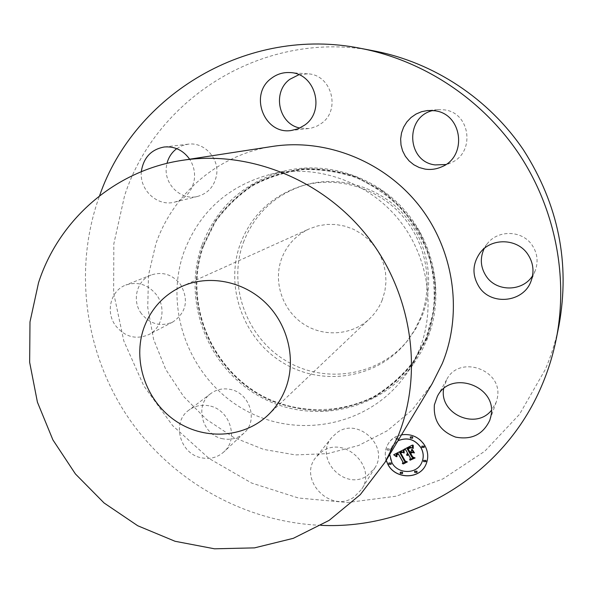 <?xml version="1.0" encoding="UTF-8"?>
<svg xmlns="http://www.w3.org/2000/svg" width="593" height="593" viewBox="0 0 593 593"><rect width="100%" height="100%" fill="white"/><g stroke="black" fill="none" stroke-linecap="round" stroke-linejoin="round"><path stroke-width="0.44" stroke-dasharray="2.96 2.22" d="M374.724 468.092C389.683 446.477 358.016 416.753 337.054 432.608L331.784 437.471C313.475 458.241 345.089 491.849 367.586 475.438L374.724 468.092L361.619 489.299C377.363 466.572 343.91 435.099 321.843 451.747L316.299 456.862C297.056 478.684 330.412 514.213 354.103 497.016L361.619 489.299M558.991 325.298C555.878 340.708 551.26 355.533 545.13 369.795L519.498 414.329L484.763 451.251L442.956 478.892L396.383 496.163L347.416 502.53L298.412 498.001L251.625 483.036L209.084 458.493L172.622 425.604L143.788 385.85L123.818 340.982L113.641 292.942L113.826 243.827L124.552 195.838C156.055 97.304 265.508 28.842 374.643 51.035M420.385 318.196L414.233 330.716L406.361 342.124C377.178 378.512 322.629 386.955 283.098 362.857C243.367 339.077 224.465 286.96 240.358 243.738C251.543 214.992 271.898 195.749 301.429 186.009C335.979 175.647 376.281 186.995 401.439 214.836C426.582 242.685 434.054 284.366 420.385 318.196M222.931 438.783C202.176 435.425 194 405.101 210.834 393.537C216.438 389.453 222.783 388.052 229.869 389.334C249.668 392.41 258.689 420.578 243.975 433.09C238.015 438.368 231.003 440.265 222.931 438.783M141.334 313.541C131.587 300.644 136.709 280.23 151.163 275.004C162.66 271.32 172.452 274.455 180.517 284.418C188.989 299.91 186.454 312.415 172.904 321.955C160.74 327.084 150.214 324.282 141.334 313.541M176.736 148.65L182.14 145.685L188.107 144.188C204.022 141.771 219.336 158.22 216.593 174.831C214.547 186.039 208.313 193.214 197.906 196.342C181.28 201.094 163.557 184.215 166.418 166.433L166.981 163.364M298.894 74.718L307.641 73.836C331.45 74.362 341.234 109.89 321.421 123.396L317.151 126.035L311.533 128.044L308.597 128.548L299.873 128.029M432.779 110.528L437.708 109.646L444.194 109.853C470.775 112.574 475.534 153.491 450.554 162.934L445.817 164.52M484.17 248.578L487.187 243.856C497.749 229.602 522.055 230.106 532.025 245.005C537.443 253.1 538.503 261.691 535.183 270.786L532.573 275.767M443.631 388.8L446.618 379.75C459.204 354.036 503.746 369.973 497.29 398.155L496.222 402.173L491.367 410.43M321.043 525.346C244.761 522.233 172.481 481.301 129.096 418.784C86.074 356.008 73.48 273.907 97.556 201.494L99.55 195.823M201.887 245.324C181.962 300.569 207.298 366.919 258.696 395.939C309.805 425.418 379.364 412.016 414.047 363.212L421.364 351.56L427.308 339.063C444.083 297.819 435.803 246.881 406.005 211.797C376.162 176.744 327.647 160.77 284.803 170.925C244.412 181.94 216.771 206.742 201.887 245.324M419.169 350.218L412.98 363.257L405.345 375.413C369.187 426.285 296.693 440.05 243.426 409.192C189.864 378.816 163.349 309.628 183.963 252.003C199.374 211.738 228.127 185.868 270.223 174.379C314.883 163.779 365.57 180.517 396.784 217.201C427.961 253.908 436.648 307.181 419.169 350.218M272.654 146.404C218.609 154.439 173.06 193.607 155.877 243.827L148.495 275.189L147.746 307.485L153.602 339.344L165.751 369.454L183.667 396.554L206.609 419.533L233.635 437.412L263.64 449.405L295.388 454.92L327.529 453.63L358.654 445.484L387.355 430.703L412.276 409.83L432.164 383.73M382.255 299.91C379.364 307.159 375.124 313.445 369.55 318.767C351.753 335.712 322.792 337.491 302.467 323.311C282.053 309.249 273.069 281.334 281.712 258.355C286.96 244.902 296.107 235.087 309.161 228.913L317.707 225.911L326.691 224.428L335.846 224.502L344.911 226.148L353.606 229.321L361.693 233.931L368.928 239.854L375.087 246.903L380.002 254.886L383.515 263.559L385.524 272.669L385.984 281.942L384.887 291.111L382.255 299.91M243.375 242.507C254.479 213.991 274.685 194.904 303.979 185.246C338.255 174.965 378.23 186.217 403.173 213.814C428.102 241.425 435.507 282.757 421.942 316.314L415.841 328.73L408.028 340.056C379.075 376.147 324.964 384.553 285.744 360.663C246.325 337.083 227.586 285.389 243.375 242.507M208.892 405.782C201.427 404.411 194.756 405.864 188.878 410.148C171.207 422.283 179.894 454.238 201.716 457.855C210.211 459.442 217.587 457.462 223.835 451.925C239.29 438.798 229.728 409.081 208.892 405.782M156.685 295.047C148.161 284.521 137.865 281.193 125.783 285.055C110.609 290.54 105.302 312.051 115.583 325.661C124.953 337.009 136.019 339.989 148.791 334.6C162.282 328.018 166.366 307.96 156.685 295.047M141.364 171.659C139.266 190.108 157.664 206.957 174.72 202.102C185.668 198.811 192.206 191.242 194.334 179.397C195.186 172.111 193.622 165.38 189.641 159.198M386.184 460.405C384.472 454.497 385.146 448.968 388.207 443.823C391.313 439.013 395.753 436.011 401.528 434.817M389.727 454.497L391.966 446.41L397.955 440.777M398.14 438.131L398.14 439.383L395.909 439.287L395.916 438.027L398.14 438.131M387.036 450.109L387.044 448.849L389.26 448.968L389.26 450.22L387.036 450.109M404.026 449.353L412.454 444.995L412.454 448.078M406.85 454.06L407.68 453.2M407.109 454.631L406.85 455.254M407.473 455.024L408.28 454.26M407.547 455.565L407.739 455.113M409.681 453.052L411.994 457.136L413.536 457.714M411.712 449.45L413.573 452.733M408.221 448.886L409.993 452.022L411.216 451.392M407.858 448.834L410.097 447.7L411.483 447.819M407.146 448.582L409.296 452.37L409.793 452.125M403.284 449.731L403.485 452.704M393.685 454.749L403.322 449.672M396.124 454.646L396.22 456.558M396.695 454.905L398.2 453.801M396.88 455.083L397.028 456.573M399.734 452.444L404.611 461.265L405.968 461.71M412.446 449.405L414.396 452.844M404.078 449.983L404.241 452.889M413.314 445.239L413.247 448.397M400.305 452.748L402.603 452.237M403.04 463.822L406.842 461.836M400.66 452.822L405.271 460.961L407.324 461.873M412.031 452.496L412.424 452.533M410.46 453.304L412.061 452.437M410.2 460.175L414.581 457.907M410.764 453.378L412.728 456.847L415.07 457.937M425.789 464.83L425.804 464.793C428.657 458.471 428.391 452.125 425.003 445.758C417.754 431.763 395.642 430.659 388.245 443.764C385.183 448.908 384.509 454.431 386.221 460.338M397.992 440.71L392.01 446.344C389.052 451.629 389.038 457.055 391.958 462.614C397.873 474.133 416.434 474.415 421.593 462.955M395.946 439.22L398.177 439.324L398.177 438.071L395.954 437.96L395.946 439.22M421.853 446.181L421.897 447.337L424.173 447.404M410.356 436.878L410.378 438.071L412.624 438.175M414.663 471.213L414.722 472.347L416.99 472.406M423.632 460.435L423.691 461.562L425.974 461.606M388.875 462.977L388.897 464.178L391.113 464.304M389.297 448.901L387.088 448.782L387.081 450.043L389.297 450.154L389.297 448.901M400.282 472.236L400.319 473.399L402.558 473.496M426.323 338.507L413.38 362.167C402.202 376.296 388.986 387.948 373.731 397.14C357.631 404.685 340.745 409.207 323.059 410.697C305.306 410.408 288.079 407.132 271.386 400.861C213.258 376.103 181.591 304.846 203.08 245.68L214.725 221.99C225.036 207.55 237.585 195.349 252.366 185.379C268.147 176.966 285.025 171.592 303.008 169.242C321.228 168.768 339.107 171.525 356.652 177.507L381.091 190.642C395.968 202.087 408.488 215.756 418.643 231.641C427.145 248.452 432.527 266.131 434.788 284.677C435.143 303.275 432.327 321.221 426.323 338.507M426.864 338.41L413.884 362.115C402.684 376.273 389.438 387.955 374.146 397.162C358.016 404.722 341.094 409.252 323.37 410.749C305.573 410.46 288.317 407.176 271.587 400.898C213.332 376.088 181.606 304.691 203.14 245.391L214.807 221.656C225.147 207.179 237.719 194.949 252.529 184.957C268.347 176.529 285.263 171.14 303.282 168.783C321.539 168.308 339.463 171.066 357.045 177.062L381.536 190.22C396.443 201.694 408.992 215.392 419.169 231.314C427.694 248.163 433.083 265.879 435.344 284.462C435.707 303.105 432.875 321.087 426.864 338.41M331.784 437.471L316.299 456.862M203.629 245.717C182.214 304.669 213.762 375.695 271.69 400.364C304.587 413.758 342.028 412.624 373.649 396.665C388.852 387.511 402.017 375.903 413.151 361.826L426.048 338.255L433.305 312.066C435.247 293.735 433.95 275.508 429.421 257.369C423.076 239.735 413.914 223.68 401.935 209.218C388.585 196.038 373.479 185.579 356.615 177.826C339.137 171.866 321.317 169.116 303.171 169.591C285.263 171.933 268.444 177.285 252.729 185.661C238.008 195.586 225.51 207.743 215.229 222.13L203.629 245.717M405.345 375.413L414.047 363.212M270.223 174.379L284.803 170.925M267.992 415.137L369.55 318.767M181.569 286.56L309.161 228.913M301.429 186.009L303.979 185.246M406.361 342.124L408.028 340.056M210.834 393.537L188.878 410.148M243.975 433.09L223.835 451.925M151.163 275.004L125.783 285.055M172.904 321.955L148.791 334.6M188.107 144.188L164.254 146.99M197.906 196.342L174.72 202.102M307.641 73.836L290.103 72.583M308.597 128.548L291.23 130.504M450.554 162.934L441.303 166.989M437.708 109.646L427.649 110.513M535.183 270.786L530.987 281.312M487.187 243.856L480.152 252.722M496.222 402.173L489.84 420.163M446.618 379.75L437.382 396.332"/><path stroke-width="0.89" d="M99.55 195.823C134.366 94.732 247.637 25.455 360.855 48.396L374.643 51.035C433.809 62.495 488.832 98.72 523.537 150.044C558.428 204.667 570.244 263.084 558.991 325.298L556.227 339.063C552.928 355.355 548.043 371.033 541.565 386.095C503.991 475 411.846 529.69 321.043 525.346M166.981 163.364C168.56 157.241 171.814 152.334 176.736 148.65M299.873 128.029C278.517 124.033 271.876 92.034 289.888 79.262L298.894 74.718M445.817 164.52L435.129 164.921C406.754 161.8 404.619 116.903 432.779 110.528M532.573 275.767C522.663 291.786 496.697 292.045 486.379 276.471C480.493 267.576 479.759 258.274 484.17 248.578M491.367 410.43C475.497 430.288 439.094 413.61 443.631 388.8M360.855 48.396C423.439 60.516 481.775 98.935 518.578 153.372C555.092 208.017 568.635 276.546 556.227 339.063M385.131 462.155L432.164 383.73L442.274 363.553C463.014 313.089 454.312 250.609 419.347 205.89C384.301 161.214 326.106 138.147 272.654 146.404L182.273 160.34C249.082 149.977 322.903 179.523 367.653 236.681C412.328 293.898 423.684 373.501 397.762 436.878L385.131 462.155L360.262 494.658L329.13 520.387L293.313 538.325L254.523 547.873L214.525 548.807L175.054 541.276L137.732 525.746L104.079 502.975L75.422 473.955L52.903 439.895L37.418 402.173L29.65 362.301L29.991 321.903L38.552 282.646C58.87 219.788 114.686 170.406 182.273 160.34M143.906 327.885C150.896 308.931 163.453 295.158 181.569 286.56C208.543 274.322 243.152 280.86 265.783 303.016C288.443 325.142 296.47 360.418 285.574 388.704C281.608 398.926 275.745 407.732 267.992 415.137C243.234 438.687 202.806 440.391 174.223 419.955C145.53 399.675 132.417 360.233 143.906 327.885M189.641 159.198C183.185 150.251 174.727 146.182 164.254 146.99C151.511 149.362 143.921 157.197 141.49 170.48L141.364 171.659M304.75 125.056C325.646 110.772 315.246 73.132 290.103 72.583C283.187 72.176 276.946 74.095 271.372 78.328C248.66 94.376 264.167 134.915 291.23 130.504L298.331 128.711L304.75 125.056M424.981 169.087C430.6 169.954 436.04 169.257 441.303 166.989C467.729 157.004 462.659 113.626 434.513 110.735L427.649 110.513L421.667 111.669L416.049 114.041L411.031 117.525L406.828 121.965L403.618 127.169L401.528 132.914L400.646 138.947L401.009 145.026L402.603 150.874L405.353 156.263L409.14 160.955L413.81 164.758L419.169 167.508L424.981 169.087M479.314 287.242C491.486 305.884 523.508 302.415 530.987 281.312C534.493 271.69 533.374 262.588 527.622 254.004C517.052 238.216 491.315 237.652 480.152 252.722C472.221 264.048 471.939 275.552 479.314 287.242M434.387 404.834C433.238 420.563 440.302 431.319 455.602 437.108C471.68 440.125 483.095 434.476 489.84 420.163L490.96 415.923C497.772 386.162 450.643 369.194 437.382 396.332L434.387 404.834M401.528 434.817C411.572 433.52 419.384 437.189 424.973 445.817C428.361 452.192 428.628 458.537 425.774 464.86C419.362 479.611 395.59 479.381 388.03 464.667L386.184 460.405M397.955 440.777C407.324 436.974 415.011 439.331 421.023 447.834C423.721 452.919 423.906 457.966 421.579 462.992C416.434 474.474 397.844 474.215 391.914 462.681L389.727 454.497M403.284 449.879L403.507 452.785L401.661 451.755L399.697 452.511L404.574 461.332L406.027 461.725L402.343 463.6L402.936 462.08L398.37 454.03L396.843 455.15L396.836 456.721L396.621 455.039L398.162 453.867L398.029 453.423L396.087 454.705L396.272 456.662L393.685 454.749L403.284 449.879M404.055 450.191L404.003 452.985L404.055 450.191M402.477 452.34L400.631 452.882L405.234 461.028L407.376 461.895L403.262 463.993L406.813 461.903L405.026 461.213L400.245 452.778L401.772 452.118L402.64 452.348L400.631 452.882M412.417 445.061L412.469 448.175L410.46 447.278L407.109 448.642L409.259 452.437L409.756 452.185L407.858 448.834L410.341 447.7L411.69 447.945L410.304 447.923L408.184 448.953L409.956 452.081L411.179 451.458L411.698 449.427L413.625 452.822L411.498 452.17L409.644 453.119L411.965 457.203L413.595 457.729L409.63 459.753L410.349 458.026L408.369 454.542L407.295 455.476L408.028 453.941L406.702 455.231L406.82 454.119L407.643 453.26L405.708 449.842L404.026 449.353L412.417 445.061M413.239 445.625L413.262 448.471L412.839 447.233L413.239 445.625M414.433 452.911L412.172 449.398L414.433 452.911M410.727 453.445L412.698 456.914L415.122 457.959L410.111 460.22L414.544 457.966L412.55 457.114L410.4 453.326L412.328 452.585M424.121 446.247L424.158 447.433L421.868 447.404L421.838 446.21L424.121 446.247M412.595 436.982L412.609 438.205L410.349 438.138L410.334 436.908L412.595 436.982M416.931 471.279L416.975 472.443L414.685 472.413L414.648 471.242L416.931 471.279M425.907 460.487L425.959 461.643L423.654 461.628L423.61 460.464L425.907 460.487M388.86 464.237L388.86 463.007L391.084 463.103L391.091 464.334L388.86 464.237M400.29 473.466L400.26 472.273L402.514 472.339L402.543 473.525L400.29 473.466M405.708 449.842L404.115 449.309M407.643 453.26L405.745 449.776M406.85 455.254L406.85 454.06M408.251 454.327L408.066 453.882L407.08 454.698M407.569 455.498L407.473 455.024M413.536 457.714L409.659 459.686L410.378 457.959L408.407 454.475L407.71 455.179M413.573 452.733L411.535 452.111L409.644 453.119M411.179 451.458L411.712 449.45M411.446 447.885L410.208 447.9L408.184 448.953M409.756 452.185L407.91 448.805M412.454 448.078L410.334 447.226L407.109 448.642M396.22 456.558L393.759 454.712M398.162 453.867L397.725 453.497L396.087 454.705M397.028 456.573L396.695 454.905M405.968 461.71L402.38 463.533L402.973 462.014L398.407 453.971L396.843 455.15M403.485 452.704L401.698 451.696L399.697 452.511M414.396 452.844L412.239 449.398M404.241 452.889L403.84 449.976M413.247 448.397L413.106 445.18M406.813 461.903L405.063 461.146L400.305 452.748M407.324 461.873L403.04 463.822M414.544 457.966L412.58 457.047L410.46 453.304M415.07 457.937L410.2 460.175M386.221 460.338L388.067 464.601C395.62 479.3 419.355 479.544 425.789 464.83M421.593 462.955L421.608 462.925C423.936 457.907 423.75 452.852 421.052 447.767C415.048 439.272 407.361 436.915 397.992 440.71M424.173 447.404L424.158 446.188L421.868 446.151M412.646 438.145L412.632 436.922L410.356 436.878M416.99 472.406L416.968 471.213L414.663 471.213M425.974 461.606L425.944 460.42L423.632 460.435M391.113 464.304L391.121 463.044L388.875 462.977M402.558 473.496L402.551 472.273L400.282 472.236"/></g></svg>
